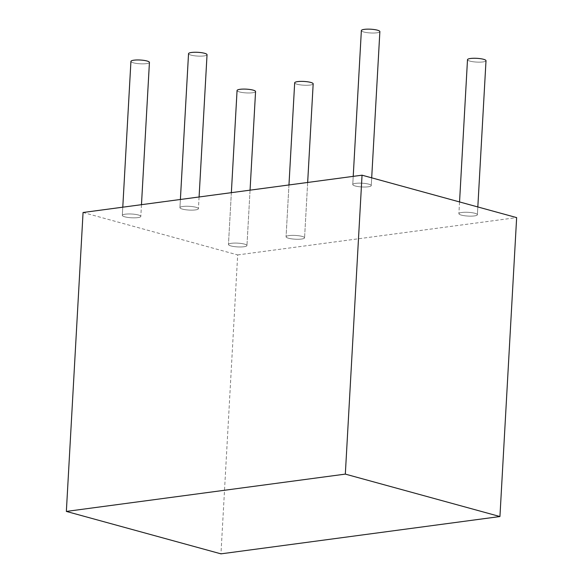 <?xml version="1.0" encoding="UTF-8"?>
<svg xmlns="http://www.w3.org/2000/svg" width="583" height="583" viewBox="0 0 583 583"><rect width="100%" height="100%" fill="white"/><g stroke="black" fill="none" stroke-linecap="round" stroke-linejoin="round"><path stroke-width="0.44" stroke-dasharray="2.92 2.19" d="M83.063 212.496L237.675 254.924L220.957 553.85M237.675 254.924L516.647 217.605M244.51 244.117A9.262 1.88 -176.8 0 0 234.388 243.089A9.262 1.88 -176.8 0 0 228.456 244.51A9.262 1.88 -176.8 0 0 237.602 246.901A9.262 1.88 -176.8 0 0 246.959 245.545A9.262 1.88 -176.8 0 0 244.51 244.117A9.262 1.88 -176.8 0 0 234.388 243.089A9.262 1.88 -176.8 0 0 228.456 244.51A9.262 1.88 -176.8 0 0 237.602 246.901A9.262 1.88 -176.8 0 0 246.959 245.545A9.262 1.88 -176.8 0 0 244.51 244.117A9.262 1.88 -176.8 0 0 234.388 243.089A9.262 1.88 -176.8 0 0 228.456 244.51A9.262 1.88 -176.8 0 0 237.602 246.901A9.262 1.88 -176.8 0 0 246.959 245.545A9.262 1.88 -176.8 0 0 244.51 244.117A9.262 1.88 -176.8 0 0 234.388 243.089A9.262 1.88 -176.8 0 0 228.456 244.51A9.262 1.88 -176.8 0 0 237.602 246.901A9.262 1.88 -176.8 0 0 246.959 245.545A9.262 1.88 -176.8 0 0 244.51 244.117A9.262 1.88 -176.8 0 0 234.388 243.089A9.262 1.88 -176.8 0 0 228.456 244.51A9.262 1.88 -176.8 0 0 237.602 246.901A9.262 1.88 -176.8 0 0 246.959 245.545A9.262 1.88 -176.8 0 0 244.51 244.117A9.262 1.88 -176.8 0 0 234.388 243.089A9.262 1.88 -176.8 0 0 228.456 244.51A9.262 1.88 -176.8 0 0 237.602 246.901A9.262 1.88 -176.8 0 0 246.959 245.545A9.262 1.88 -176.8 0 0 244.51 244.117M237.062 90.518A9.262 1.88 -176.8 0 0 246.208 92.908A9.262 1.88 -176.8 0 0 255.565 91.546A9.262 1.88 -176.8 0 1 246.208 92.908A9.262 1.88 -176.8 0 1 237.062 90.518A9.262 1.88 -176.8 0 0 246.208 92.908A9.262 1.88 -176.8 0 0 255.565 91.546A9.262 1.88 -176.8 0 1 246.208 92.908A9.262 1.88 -176.8 0 1 237.062 90.518A9.262 1.88 -176.8 0 0 246.208 92.908A9.262 1.88 -176.8 0 0 255.565 91.546A9.262 1.88 -176.8 0 1 246.208 92.908A9.262 1.88 -176.8 0 1 237.062 90.518M302.118 236.406A9.262 1.88 -176.8 0 0 292.003 235.386A9.262 1.88 -176.8 0 0 286.064 236.8A9.262 1.88 -176.8 0 0 295.209 239.198A9.262 1.88 -176.8 0 0 304.566 237.835A9.262 1.88 -176.8 0 0 302.118 236.406A9.262 1.88 -176.8 0 0 292.003 235.386A9.262 1.88 -176.8 0 0 286.064 236.8A9.262 1.88 -176.8 0 0 295.209 239.198A9.262 1.88 -176.8 0 0 304.566 237.835A9.262 1.88 -176.8 0 0 302.118 236.406A9.262 1.88 -176.8 0 0 292.003 235.386A9.262 1.88 -176.8 0 0 286.064 236.8A9.262 1.88 -176.8 0 0 295.209 239.198A9.262 1.88 -176.8 0 0 304.566 237.835A9.262 1.88 -176.8 0 0 302.118 236.406A9.262 1.88 -176.8 0 0 292.003 235.386A9.262 1.88 -176.8 0 0 286.064 236.8A9.262 1.88 -176.8 0 0 295.209 239.198A9.262 1.88 -176.8 0 0 304.566 237.835A9.262 1.88 -176.8 0 0 302.118 236.406A9.262 1.88 -176.8 0 0 292.003 235.386A9.262 1.88 -176.8 0 0 286.064 236.8A9.262 1.88 -176.8 0 0 295.209 239.198A9.262 1.88 -176.8 0 0 304.566 237.835A9.262 1.88 -176.8 0 0 302.118 236.406A9.262 1.88 -176.8 0 0 292.003 235.386A9.262 1.88 -176.8 0 0 286.064 236.8A9.262 1.88 -176.8 0 0 295.209 239.198A9.262 1.88 -176.8 0 0 304.566 237.835A9.262 1.88 -176.8 0 0 302.118 236.406M294.677 82.808A9.262 1.88 -176.8 0 0 303.823 85.205A9.262 1.88 -176.8 0 0 313.173 83.843A9.262 1.88 -176.8 0 1 303.823 85.205A9.262 1.88 -176.8 0 1 294.677 82.808A9.262 1.88 -176.8 0 0 303.823 85.205A9.262 1.88 -176.8 0 0 313.173 83.843A9.262 1.88 -176.8 0 1 303.823 85.205A9.262 1.88 -176.8 0 1 294.677 82.808A9.262 1.88 -176.8 0 0 303.823 85.205A9.262 1.88 -176.8 0 0 313.173 83.843A9.262 1.88 -176.8 0 1 303.823 85.205A9.262 1.88 -176.8 0 1 294.677 82.808M474.948 213.291A9.262 1.88 -176.8 0 0 464.826 212.27A9.262 1.88 -176.8 0 0 458.894 213.684A9.262 1.88 -176.8 0 0 468.04 216.074A9.262 1.88 -176.8 0 0 477.397 214.719A9.262 1.88 -176.8 0 0 474.948 213.291A9.262 1.88 -176.8 0 0 464.826 212.27A9.262 1.88 -176.8 0 0 458.894 213.684A9.262 1.88 -176.8 0 0 468.04 216.074A9.262 1.88 -176.8 0 0 477.397 214.719A9.262 1.88 -176.8 0 0 474.948 213.291A9.262 1.88 -176.8 0 0 464.826 212.27A9.262 1.88 -176.8 0 0 458.894 213.684A9.262 1.88 -176.8 0 0 468.04 216.074A9.262 1.88 -176.8 0 0 477.397 214.719A9.262 1.88 -176.8 0 0 474.948 213.291A9.262 1.88 -176.8 0 0 464.826 212.27A9.262 1.88 -176.8 0 0 458.894 213.684A9.262 1.88 -176.8 0 0 468.04 216.074A9.262 1.88 -176.8 0 0 477.397 214.719A9.262 1.88 -176.8 0 0 474.948 213.291A9.262 1.88 -176.8 0 0 464.826 212.27A9.262 1.88 -176.8 0 0 458.894 213.684A9.262 1.88 -176.8 0 0 468.04 216.074A9.262 1.88 -176.8 0 0 477.397 214.719A9.262 1.88 -176.8 0 0 474.948 213.291A9.262 1.88 -176.8 0 0 464.826 212.27A9.262 1.88 -176.8 0 0 458.894 213.684A9.262 1.88 -176.8 0 0 468.04 216.074A9.262 1.88 -176.8 0 0 477.397 214.719A9.262 1.88 -176.8 0 0 474.948 213.291M467.5 59.692A9.262 1.88 -176.8 0 0 476.646 62.082A9.262 1.88 -176.8 0 0 486.003 60.727A9.262 1.88 -176.8 0 1 476.646 62.082A9.262 1.88 -176.8 0 1 467.5 59.692A9.262 1.88 -176.8 0 0 476.646 62.082A9.262 1.88 -176.8 0 0 486.003 60.727A9.262 1.88 -176.8 0 1 476.646 62.082A9.262 1.88 -176.8 0 1 467.5 59.692A9.262 1.88 -176.8 0 0 476.646 62.082A9.262 1.88 -176.8 0 0 486.003 60.727A9.262 1.88 -176.8 0 1 476.646 62.082A9.262 1.88 -176.8 0 1 467.5 59.692M368.813 184.17A9.262 1.88 -176.8 0 0 358.691 183.142A9.262 1.88 -176.8 0 0 352.759 184.563A9.262 1.88 -176.8 0 0 361.905 186.954A9.262 1.88 -176.8 0 0 371.254 185.598A9.262 1.88 -176.8 0 0 368.813 184.17A9.262 1.88 -176.8 0 0 358.691 183.142A9.262 1.88 -176.8 0 0 352.759 184.563A9.262 1.88 -176.8 0 0 361.905 186.954A9.262 1.88 -176.8 0 0 371.254 185.598A9.262 1.88 -176.8 0 0 368.813 184.17A9.262 1.88 -176.8 0 0 358.691 183.142A9.262 1.88 -176.8 0 0 352.759 184.563A9.262 1.88 -176.8 0 0 361.905 186.954A9.262 1.88 -176.8 0 0 371.254 185.598A9.262 1.88 -176.8 0 0 368.813 184.17A9.262 1.88 -176.8 0 0 358.691 183.142A9.262 1.88 -176.8 0 0 352.759 184.563A9.262 1.88 -176.8 0 0 361.905 186.954A9.262 1.88 -176.8 0 0 371.254 185.598A9.262 1.88 -176.8 0 0 368.813 184.17A9.262 1.88 -176.8 0 0 358.691 183.142A9.262 1.88 -176.8 0 0 352.759 184.563A9.262 1.88 -176.8 0 0 361.905 186.954A9.262 1.88 -176.8 0 0 371.254 185.598A9.262 1.88 -176.8 0 0 368.813 184.17A9.262 1.88 -176.8 0 0 358.691 183.142A9.262 1.88 -176.8 0 0 352.759 184.563A9.262 1.88 -176.8 0 0 361.905 186.954A9.262 1.88 -176.8 0 0 371.254 185.598A9.262 1.88 -176.8 0 0 368.813 184.17M361.365 30.564A9.262 1.88 -176.8 0 0 370.511 32.961A9.262 1.88 -176.8 0 0 379.868 31.599A9.262 1.88 -176.8 0 1 370.511 32.961A9.262 1.88 -176.8 0 1 361.365 30.564A9.262 1.88 -176.8 0 0 370.511 32.961A9.262 1.88 -176.8 0 0 379.868 31.599A9.262 1.88 -176.8 0 1 370.511 32.961A9.262 1.88 -176.8 0 1 361.365 30.564A9.262 1.88 -176.8 0 0 370.511 32.961A9.262 1.88 -176.8 0 0 379.868 31.599A9.262 1.88 -176.8 0 1 370.511 32.961A9.262 1.88 -176.8 0 1 361.365 30.564M195.983 207.286A9.262 1.88 -176.8 0 0 185.86 206.258A9.262 1.88 -176.8 0 0 179.928 207.679A9.262 1.88 -176.8 0 0 189.074 210.069A9.262 1.88 -176.8 0 0 198.431 208.714A9.262 1.88 -176.8 0 0 195.983 207.286A9.262 1.88 -176.8 0 0 185.86 206.258A9.262 1.88 -176.8 0 0 179.928 207.679A9.262 1.88 -176.8 0 0 189.074 210.069A9.262 1.88 -176.8 0 0 198.431 208.714A9.262 1.88 -176.8 0 0 195.983 207.286A9.262 1.88 -176.8 0 0 185.86 206.258A9.262 1.88 -176.8 0 0 179.928 207.679A9.262 1.88 -176.8 0 0 189.074 210.069A9.262 1.88 -176.8 0 0 198.431 208.714A9.262 1.88 -176.8 0 0 195.983 207.286A9.262 1.88 -176.8 0 0 185.86 206.258A9.262 1.88 -176.8 0 0 179.928 207.679A9.262 1.88 -176.8 0 0 189.074 210.069A9.262 1.88 -176.8 0 0 198.431 208.714A9.262 1.88 -176.8 0 0 195.983 207.286A9.262 1.88 -176.8 0 0 185.86 206.258A9.262 1.88 -176.8 0 0 179.928 207.679A9.262 1.88 -176.8 0 0 189.074 210.069A9.262 1.88 -176.8 0 0 198.431 208.714A9.262 1.88 -176.8 0 0 195.983 207.286A9.262 1.88 -176.8 0 0 185.86 206.258A9.262 1.88 -176.8 0 0 179.928 207.679A9.262 1.88 -176.8 0 0 189.074 210.069A9.262 1.88 -176.8 0 0 198.431 208.714A9.262 1.88 -176.8 0 0 195.983 207.286M188.535 53.687A9.262 1.88 -176.8 0 0 197.681 56.077A9.262 1.88 -176.8 0 0 207.038 54.722A9.262 1.88 -176.8 0 1 197.681 56.077A9.262 1.88 -176.8 0 1 188.535 53.687A9.262 1.88 -176.8 0 0 197.681 56.077A9.262 1.88 -176.8 0 0 207.038 54.722A9.262 1.88 -176.8 0 1 197.681 56.077A9.262 1.88 -176.8 0 1 188.535 53.687A9.262 1.88 -176.8 0 0 197.681 56.077A9.262 1.88 -176.8 0 0 207.038 54.722A9.262 1.88 -176.8 0 1 197.681 56.077A9.262 1.88 -176.8 0 1 188.535 53.687M138.375 214.989A9.262 1.88 -176.8 0 0 128.253 213.968A9.262 1.88 -176.8 0 0 122.321 215.382A9.262 1.88 -176.8 0 0 131.466 217.78A9.262 1.88 -176.8 0 0 140.816 216.417A9.262 1.88 -176.8 0 0 138.375 214.989A9.262 1.88 -176.8 0 0 128.253 213.968A9.262 1.88 -176.8 0 0 122.321 215.382A9.262 1.88 -176.8 0 0 131.466 217.78A9.262 1.88 -176.8 0 0 140.816 216.417A9.262 1.88 -176.8 0 0 138.375 214.989A9.262 1.88 -176.8 0 0 128.253 213.968A9.262 1.88 -176.8 0 0 122.321 215.382A9.262 1.88 -176.8 0 0 131.466 217.78A9.262 1.88 -176.8 0 0 140.816 216.417A9.262 1.88 -176.8 0 0 138.375 214.989A9.262 1.88 -176.8 0 0 128.253 213.968A9.262 1.88 -176.8 0 0 122.321 215.382A9.262 1.88 -176.8 0 0 131.466 217.78A9.262 1.88 -176.8 0 0 140.816 216.417A9.262 1.88 -176.8 0 0 138.375 214.989A9.262 1.88 -176.8 0 0 128.253 213.968A9.262 1.88 -176.8 0 0 122.321 215.382A9.262 1.88 -176.8 0 0 131.466 217.78A9.262 1.88 -176.8 0 0 140.816 216.417A9.262 1.88 -176.8 0 0 138.375 214.989A9.262 1.88 -176.8 0 0 128.253 213.968A9.262 1.88 -176.8 0 0 122.321 215.382A9.262 1.88 -176.8 0 0 131.466 217.78A9.262 1.88 -176.8 0 0 140.816 216.417A9.262 1.88 -176.8 0 0 138.375 214.989M130.927 61.39A9.262 1.88 -176.8 0 0 140.073 63.78A9.262 1.88 -176.8 0 0 149.43 62.425A9.262 1.88 -176.8 0 1 140.073 63.78A9.262 1.88 -176.8 0 1 130.927 61.39A9.262 1.88 -176.8 0 0 140.073 63.78A9.262 1.88 -176.8 0 0 149.43 62.425A9.262 1.88 -176.8 0 1 140.073 63.78A9.262 1.88 -176.8 0 1 130.927 61.39A9.262 1.88 -176.8 0 0 140.073 63.78A9.262 1.88 -176.8 0 0 149.43 62.425A9.262 1.88 -176.8 0 1 140.073 63.78A9.262 1.88 -176.8 0 1 130.927 61.39M231.356 192.66L228.456 244.51L231.356 192.66M250.056 190.16L246.959 245.545L250.056 190.16M288.964 184.957L286.064 236.8L288.964 184.957M307.664 182.457L304.566 237.835L307.664 182.457M459.55 201.937L458.894 213.684L459.55 201.937M477.827 206.95L477.397 214.719L477.827 206.95M353.218 176.365L352.759 184.563L353.218 176.365M371.692 177.83L371.254 185.598L371.692 177.83M180.387 199.481L179.928 207.679L180.387 199.481M199.087 196.981L198.431 208.714L199.087 196.981M122.78 207.184L122.321 215.382L122.78 207.184M141.472 204.684L140.816 216.417L141.472 204.684"/><path stroke-width="0.87" d="M220.957 553.85L499.937 516.538L345.325 474.11L66.353 511.422L220.957 553.85M345.325 474.11L362.043 175.184L516.647 217.605L499.937 516.538M362.043 175.184L83.063 212.496L66.353 511.422M253.117 90.125A9.262 1.88 -176.8 0 0 243.002 89.097A9.262 1.88 -176.8 0 0 237.062 90.518L231.356 192.66L237.062 90.518A9.262 1.88 -176.8 0 1 243.002 89.097A9.262 1.88 -176.8 0 1 253.117 90.125A9.262 1.88 -176.8 0 0 243.002 89.097A9.262 1.88 -176.8 0 0 237.062 90.518A9.262 1.88 -176.8 0 1 243.002 89.097A9.262 1.88 -176.8 0 1 253.117 90.125A9.262 1.88 -176.8 0 0 243.002 89.097A9.262 1.88 -176.8 0 0 237.062 90.518A9.262 1.88 -176.8 0 1 243.002 89.097A9.262 1.88 -176.8 0 1 253.117 90.125A9.262 1.88 -176.8 0 1 255.565 91.546A9.262 1.88 -176.8 0 0 253.117 90.125A9.262 1.88 -176.8 0 1 255.565 91.546A9.262 1.88 -176.8 0 0 253.117 90.125A9.262 1.88 -176.8 0 1 255.565 91.546A9.262 1.88 -176.8 0 0 253.117 90.125M310.732 82.414A9.262 1.88 -176.8 0 0 300.609 81.394A9.262 1.88 -176.8 0 0 294.677 82.808L288.964 184.957L294.677 82.808A9.262 1.88 -176.8 0 1 300.609 81.394A9.262 1.88 -176.8 0 1 310.732 82.414A9.262 1.88 -176.8 0 0 300.609 81.394A9.262 1.88 -176.8 0 0 294.677 82.808A9.262 1.88 -176.8 0 1 300.609 81.394A9.262 1.88 -176.8 0 1 310.732 82.414A9.262 1.88 -176.8 0 0 300.609 81.394A9.262 1.88 -176.8 0 0 294.677 82.808A9.262 1.88 -176.8 0 1 300.609 81.394A9.262 1.88 -176.8 0 1 310.732 82.414A9.262 1.88 -176.8 0 1 313.173 83.843A9.262 1.88 -176.8 0 0 310.732 82.414A9.262 1.88 -176.8 0 1 313.173 83.843A9.262 1.88 -176.8 0 0 310.732 82.414A9.262 1.88 -176.8 0 1 313.173 83.843A9.262 1.88 -176.8 0 0 310.732 82.414M483.555 59.298A9.262 1.88 -176.8 0 0 473.44 58.271A9.262 1.88 -176.8 0 0 467.5 59.692L459.55 201.937L467.5 59.692A9.262 1.88 -176.8 0 1 473.44 58.271A9.262 1.88 -176.8 0 1 483.555 59.298A9.262 1.88 -176.8 0 0 473.44 58.271A9.262 1.88 -176.8 0 0 467.5 59.692A9.262 1.88 -176.8 0 1 473.44 58.271A9.262 1.88 -176.8 0 1 483.555 59.298A9.262 1.88 -176.8 0 0 473.44 58.271A9.262 1.88 -176.8 0 0 467.5 59.692A9.262 1.88 -176.8 0 1 473.44 58.271A9.262 1.88 -176.8 0 1 483.555 59.298A9.262 1.88 -176.8 0 1 486.003 60.727A9.262 1.88 -176.8 0 0 483.555 59.298A9.262 1.88 -176.8 0 1 486.003 60.727A9.262 1.88 -176.8 0 0 483.555 59.298A9.262 1.88 -176.8 0 1 486.003 60.727A9.262 1.88 -176.8 0 0 483.555 59.298M377.42 30.178A9.262 1.88 -176.8 0 0 367.305 29.15A9.262 1.88 -176.8 0 0 361.365 30.564L353.218 176.365L361.365 30.564A9.262 1.88 -176.8 0 1 367.305 29.15A9.262 1.88 -176.8 0 1 377.42 30.178A9.262 1.88 -176.8 0 0 367.305 29.15A9.262 1.88 -176.8 0 0 361.365 30.564A9.262 1.88 -176.8 0 1 367.305 29.15A9.262 1.88 -176.8 0 1 377.42 30.178A9.262 1.88 -176.8 0 0 367.305 29.15A9.262 1.88 -176.8 0 0 361.365 30.564A9.262 1.88 -176.8 0 1 367.305 29.15A9.262 1.88 -176.8 0 1 377.42 30.178A9.262 1.88 -176.8 0 1 379.868 31.599A9.262 1.88 -176.8 0 0 377.42 30.178A9.262 1.88 -176.8 0 1 379.868 31.599A9.262 1.88 -176.8 0 0 377.42 30.178A9.262 1.88 -176.8 0 1 379.868 31.599A9.262 1.88 -176.8 0 0 377.42 30.178M204.589 53.293A9.262 1.88 -176.8 0 0 194.474 52.266A9.262 1.88 -176.8 0 0 188.535 53.687L180.387 199.481L188.535 53.687A9.262 1.88 -176.8 0 1 194.474 52.266A9.262 1.88 -176.8 0 1 204.589 53.293A9.262 1.88 -176.8 0 0 194.474 52.266A9.262 1.88 -176.8 0 0 188.535 53.687A9.262 1.88 -176.8 0 1 194.474 52.266A9.262 1.88 -176.8 0 1 204.589 53.293A9.262 1.88 -176.8 0 0 194.474 52.266A9.262 1.88 -176.8 0 0 188.535 53.687A9.262 1.88 -176.8 0 1 194.474 52.266A9.262 1.88 -176.8 0 1 204.589 53.293A9.262 1.88 -176.8 0 1 207.038 54.722A9.262 1.88 -176.8 0 0 204.589 53.293A9.262 1.88 -176.8 0 1 207.038 54.722A9.262 1.88 -176.8 0 0 204.589 53.293A9.262 1.88 -176.8 0 1 207.038 54.722A9.262 1.88 -176.8 0 0 204.589 53.293M146.982 60.996A9.262 1.88 -176.8 0 0 136.859 59.976A9.262 1.88 -176.8 0 0 130.927 61.39L122.78 207.184L130.927 61.39A9.262 1.88 -176.8 0 1 136.859 59.976A9.262 1.88 -176.8 0 1 146.982 60.996A9.262 1.88 -176.8 0 0 136.859 59.976A9.262 1.88 -176.8 0 0 130.927 61.39A9.262 1.88 -176.8 0 1 136.859 59.976A9.262 1.88 -176.8 0 1 146.982 60.996A9.262 1.88 -176.8 0 0 136.859 59.976A9.262 1.88 -176.8 0 0 130.927 61.39A9.262 1.88 -176.8 0 1 136.859 59.976A9.262 1.88 -176.8 0 1 146.982 60.996A9.262 1.88 -176.8 0 1 149.43 62.425A9.262 1.88 -176.8 0 0 146.982 60.996A9.262 1.88 -176.8 0 1 149.43 62.425A9.262 1.88 -176.8 0 0 146.982 60.996A9.262 1.88 -176.8 0 1 149.43 62.425A9.262 1.88 -176.8 0 0 146.982 60.996M255.565 91.546L250.056 190.16L255.565 91.546M313.173 83.843L307.664 182.457L313.173 83.843M486.003 60.727L477.827 206.95L486.003 60.727M379.868 31.599L371.692 177.83L379.868 31.599M207.038 54.722L199.087 196.981L207.038 54.722M149.43 62.425L141.472 204.684L149.43 62.425"/></g></svg>
